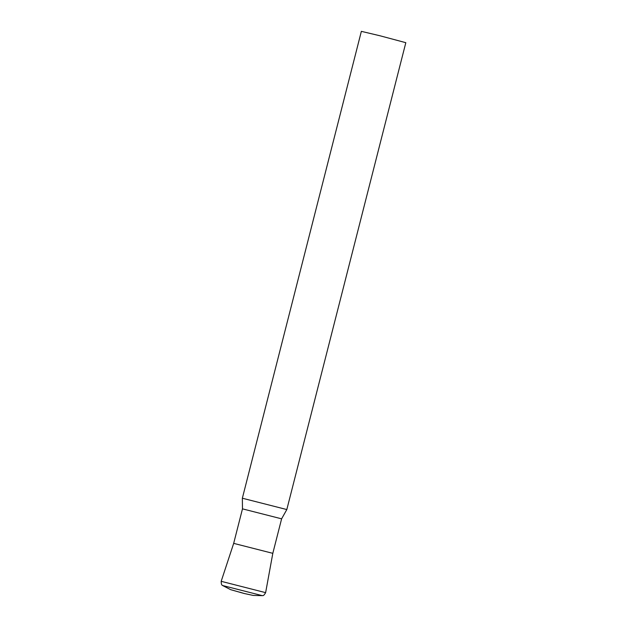 <?xml version="1.0" encoding="UTF-8"?>
<svg xmlns="http://www.w3.org/2000/svg" width="627" height="627" viewBox="0 0 627 627"><rect width="100%" height="100%" fill="white"/><g stroke="black" fill="none" stroke-linecap="round" stroke-linejoin="round"><path stroke-width="0.94" d="M242.351 498.222L286.821 509.555L405.818 42.683L380.095 35.802L361.356 31.35L242.351 498.222L242.477 508.858L281.609 518.835L286.821 509.555M281.609 518.835L272.816 553.335L265.629 592.648L221.182 581.315L233.683 543.366L272.816 553.335L233.683 543.366L242.477 508.858M262.313 595.65L222.648 585.54L230.689 589.678L244.193 593.495L253.277 595.438L262.313 595.65C262.689 595.101 263.136 597.022 265.629 592.648M244.013 593.44L239.827 592.186L244.013 593.44M221.182 581.315C221.276 586.347 222.585 584.881 222.648 585.54"/></g></svg>
